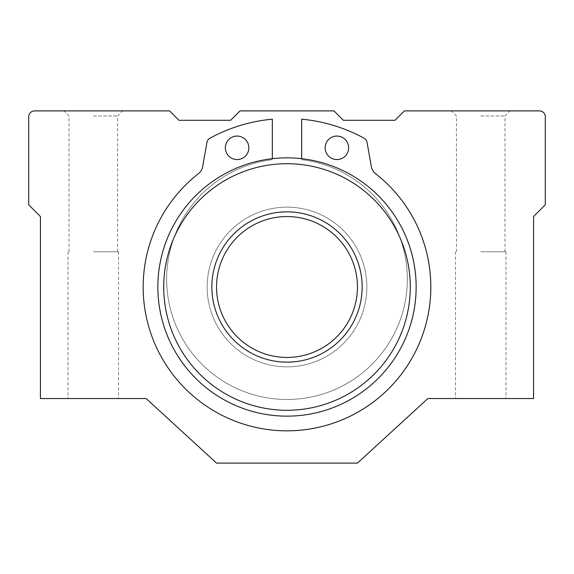 <?xml version="1.0" encoding="UTF-8"?>
<svg xmlns="http://www.w3.org/2000/svg" width="574" height="574" viewBox="0 0 574 574"><rect width="100%" height="100%" fill="white"/><g stroke="black" fill="none" stroke-linecap="round" stroke-linejoin="round"><path stroke-width="0.43" stroke-dasharray="2.87 2.15" d="M198.353 173.743A11.738 11.738 0 0 0 202.679 166.532L206.941 142.359A5.869 5.869 0 0 1 209.905 138.234A5.869 5.869 0 0 0 206.941 142.359A5.869 5.869 0 0 1 209.905 138.234A160.612 160.612 0 0 1 272.327 119.191A160.612 160.612 0 0 0 209.905 138.234A160.612 160.612 0 0 1 272.327 119.191L272.327 158.689A129.15 129.15 0 0 0 157.85 287A129.15 129.15 0 0 1 287 157.85A129.15 129.15 0 0 1 416.15 287A129.15 129.15 0 0 1 287 416.15A129.15 129.15 0 0 1 157.85 287A129.15 129.15 0 0 0 351.575 398.844A129.15 129.15 0 0 0 351.575 175.156A129.15 129.15 0 0 0 157.85 287A129.15 129.15 0 0 0 351.575 398.844A129.15 129.15 0 0 0 351.575 175.156A129.15 129.15 0 0 0 157.85 287A129.15 129.15 0 0 0 282.099 416.057A129.15 129.15 0 0 0 415.777 296.794A129.15 129.15 0 0 0 301.673 158.689L301.673 119.191A160.612 160.612 0 0 1 364.095 138.234A160.612 160.612 0 0 0 301.673 119.191A160.612 160.612 0 0 1 364.095 138.234A5.869 5.869 0 0 1 367.059 142.359A5.869 5.869 0 0 0 364.095 138.234A5.869 5.869 0 0 1 367.059 142.359L371.321 166.532A11.738 11.738 0 0 0 375.647 173.743A11.738 11.738 0 0 1 371.321 166.532A11.738 11.738 0 0 0 375.647 173.743A143.823 143.823 0 0 1 392.731 384.508A143.823 143.823 0 0 1 181.269 384.508A143.823 143.823 0 0 1 198.353 173.743A143.823 143.823 0 0 0 181.269 384.508A143.823 143.823 0 0 0 392.731 384.508A143.823 143.823 0 0 0 375.647 173.743A143.823 143.823 0 0 1 392.731 384.508A143.823 143.823 0 0 1 181.269 384.508A143.823 143.823 0 0 1 198.353 173.743A11.738 11.738 0 0 0 202.679 166.532A11.738 11.738 0 0 1 198.353 173.743M272.327 159.687A120.346 120.346 0 0 0 185.316 343.503A120.346 120.346 0 0 0 388.684 343.503A120.346 120.346 0 0 0 301.673 159.687A120.346 120.346 0 0 1 388.684 343.503A120.346 120.346 0 0 1 185.316 343.503A120.346 120.346 0 0 1 272.327 159.687A120.346 120.346 0 0 0 185.316 343.503A120.346 120.346 0 0 0 388.684 343.503A120.346 120.346 0 0 0 301.673 159.687A120.346 120.346 0 0 1 388.684 343.503A120.346 120.346 0 0 1 185.316 343.503A120.346 120.346 0 0 1 272.327 159.687M225.36 147.812A11.738 11.738 0 0 0 242.974 157.979A11.738 11.738 0 0 0 242.974 137.645A11.738 11.738 0 0 0 225.36 147.812M325.157 147.812A11.738 11.738 0 0 0 342.771 157.979A11.738 11.738 0 0 0 342.771 137.645A11.738 11.738 0 0 0 325.157 147.812M348.64 147.812A11.738 11.738 0 0 1 331.026 157.979A11.738 11.738 0 0 1 331.026 137.645A11.738 11.738 0 0 1 348.64 147.812A11.738 11.738 0 0 1 331.026 157.979A11.738 11.738 0 0 1 331.026 137.645A11.738 11.738 0 0 1 348.64 147.812M248.843 147.812A11.738 11.738 0 0 1 231.229 157.979A11.738 11.738 0 0 1 231.229 137.645A11.738 11.738 0 0 1 248.843 147.812A11.738 11.738 0 0 1 231.229 157.979A11.738 11.738 0 0 1 231.229 137.645A11.738 11.738 0 0 1 248.843 147.812M211.856 287A75.144 75.144 0 0 0 324.568 352.077A75.144 75.144 0 0 0 324.568 221.923A75.144 75.144 0 0 0 211.856 287A75.144 75.144 0 0 0 324.568 352.077A75.144 75.144 0 0 0 324.568 221.923A75.144 75.144 0 0 0 211.856 287A75.144 75.144 0 0 0 324.568 352.077A75.144 75.144 0 0 0 324.568 221.923A75.144 75.144 0 0 0 211.856 287M163.719 287A123.281 123.281 0 0 0 348.64 393.764A123.281 123.281 0 0 0 348.64 180.236A123.281 123.281 0 0 0 163.719 287A123.281 123.281 0 0 0 348.64 393.764A123.281 123.281 0 0 0 348.64 180.236A123.281 123.281 0 0 0 163.719 287A123.281 123.281 0 0 0 348.64 393.764A123.281 123.281 0 0 0 348.64 180.236A123.281 123.281 0 0 0 163.719 287A123.281 123.281 0 0 0 348.64 393.764A123.281 123.281 0 0 0 348.64 180.236A123.281 123.281 0 0 0 163.719 287A123.281 123.281 0 0 0 348.64 393.764A123.281 123.281 0 0 0 348.64 180.236A123.281 123.281 0 0 0 163.719 287M157.85 287A129.15 129.15 0 0 0 351.575 398.844A129.15 129.15 0 0 0 351.575 175.156A129.15 129.15 0 0 0 157.85 287A129.15 129.15 0 0 0 351.575 398.844A129.15 129.15 0 0 0 351.575 175.156A129.15 129.15 0 0 0 157.85 287M207.164 287A79.836 79.836 0 0 0 326.922 356.145A79.836 79.836 0 0 0 326.922 217.855A79.836 79.836 0 0 0 207.164 287A79.836 79.836 0 0 0 326.922 356.145A79.836 79.836 0 0 0 326.922 217.855A79.836 79.836 0 0 0 207.164 287A79.836 79.836 0 0 0 326.922 356.145A79.836 79.836 0 0 0 326.922 217.855A79.836 79.836 0 0 0 207.164 287A79.836 79.836 0 0 0 326.922 356.145A79.836 79.836 0 0 0 326.922 217.855A79.836 79.836 0 0 0 207.164 287M216.556 287A70.444 70.444 0 0 0 322.222 348.009A70.444 70.444 0 0 0 322.222 225.991A70.444 70.444 0 0 0 216.556 287M34.569 110.89A5.869 5.869 0 0 0 28.7 116.759L28.7 204.81L40.438 216.556L40.438 398.535L146.112 398.535L216.556 463.11L357.444 463.11L427.888 398.535L533.562 398.535L533.562 216.556L545.3 204.81L545.3 116.759A5.869 5.869 0 0 0 539.431 110.89L404.412 110.89L395.02 120.282L343.36 120.282L333.96 110.89L240.04 110.89L230.64 120.282L178.98 120.282L169.588 110.89L34.569 110.89M93.275 398.535L118.517 398.535L93.275 398.535M480.725 398.535L505.967 398.535L480.725 398.535M480.725 110.89L510.078 110.89L480.725 110.89M93.275 110.89L122.628 110.89L93.275 110.89M416.15 287A129.15 129.15 0 0 0 222.425 175.156A129.15 129.15 0 0 0 222.425 398.844A129.15 129.15 0 0 0 416.15 287A129.15 129.15 0 0 0 222.425 175.156A129.15 129.15 0 0 0 222.425 398.844A129.15 129.15 0 0 0 416.15 287M480.725 115.97L504.991 115.97L480.725 115.97M480.725 251.778L505.967 251.778L480.725 251.778M93.275 115.97L117.541 115.97L93.275 115.97M93.275 251.778L118.517 251.778L93.275 251.778M504.991 251.778L504.991 115.97L510.078 110.89M456.459 251.778L456.459 115.97L451.372 110.89M455.483 251.778L455.483 398.535M505.967 251.778L505.967 398.535M117.541 251.778L117.541 115.97L122.628 110.89M69.009 251.778L69.009 115.97L63.922 110.89M68.033 251.778L68.033 398.535M118.517 251.778L118.517 398.535"/><path stroke-width="0.86" d="M198.353 173.743A11.738 11.738 0 0 0 202.679 166.532L206.941 142.359A5.869 5.869 0 0 1 209.905 138.234A160.612 160.612 0 0 1 272.327 119.191L272.327 158.689A129.15 129.15 0 0 1 301.673 158.689L301.673 119.191A160.612 160.612 0 0 1 364.095 138.234A5.869 5.869 0 0 1 367.059 142.359L371.321 166.532A11.738 11.738 0 0 0 375.647 173.743A143.823 143.823 0 0 1 392.731 384.508A143.823 143.823 0 0 1 181.269 384.508A143.823 143.823 0 0 1 198.353 173.743M225.36 147.812A11.738 11.738 0 0 0 242.974 157.979A11.738 11.738 0 0 0 242.974 137.645A11.738 11.738 0 0 0 225.36 147.812M325.157 147.812A11.738 11.738 0 0 0 342.771 157.979A11.738 11.738 0 0 0 342.771 137.645A11.738 11.738 0 0 0 325.157 147.812M211.856 287A75.144 75.144 0 0 0 324.568 352.077A75.144 75.144 0 0 0 324.568 221.923A75.144 75.144 0 0 0 211.856 287M157.85 287A129.15 129.15 0 0 0 351.575 398.844A129.15 129.15 0 0 0 351.575 175.156A129.15 129.15 0 0 0 157.85 287M216.556 287A70.444 70.444 0 0 0 322.222 348.009A70.444 70.444 0 0 0 322.222 225.991A70.444 70.444 0 0 0 216.556 287M34.569 110.89A5.869 5.869 0 0 0 28.7 116.759L28.7 204.81L40.438 216.556L40.438 398.535L146.112 398.535L216.556 463.11L357.444 463.11L427.888 398.535L533.562 398.535L533.562 216.556L545.3 204.81L545.3 116.759A5.869 5.869 0 0 0 539.431 110.89L404.412 110.89L395.02 120.282L343.36 120.282L333.96 110.89L240.04 110.89L230.64 120.282L178.98 120.282L169.588 110.89L34.569 110.89M163.719 287A123.281 123.281 0 0 0 348.64 393.764A123.281 123.281 0 0 0 348.64 180.236A123.281 123.281 0 0 0 163.719 287"/></g></svg>
